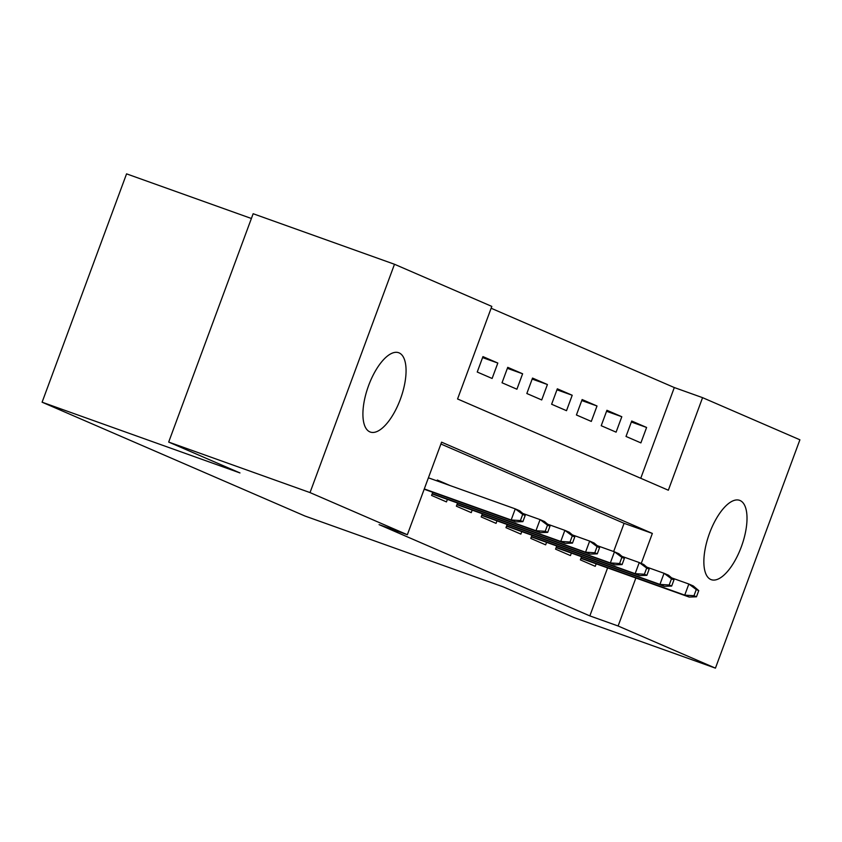 <?xml version="1.0" encoding="UTF-8"?>
<svg xmlns="http://www.w3.org/2000/svg" width="842" height="842" viewBox="0 0 842 842"><rect width="100%" height="100%" fill="white"/><g stroke="black" fill="none" stroke-linecap="round" stroke-linejoin="round"><path stroke-width="1.26" d="M710.827 579.507A42.121 17.261 -70.3 0 1 709.374 533.67A42.121 17.261 -70.3 0 1 739.613 500.337A42.121 17.261 -70.3 0 1 740.044 500.516A42.121 17.261 -70.3 0 1 741.497 546.353A42.121 17.261 -70.3 0 1 711.258 579.675A42.121 17.261 -70.3 0 1 710.827 579.507M369.88 431.883A42.121 17.261 -70.3 0 1 368.428 386.046A42.121 17.261 -70.3 0 1 398.666 352.714A42.121 17.261 -70.3 0 1 399.097 352.893A42.121 17.261 -70.3 0 1 400.55 398.729A42.121 17.261 -70.3 0 1 370.312 432.051A42.121 17.261 -70.3 0 1 369.88 431.883M251.39 218.488L126.563 173.862L42.1 402.202L304.941 516.009L502.811 586.737L574.097 617.607L715.437 668.138L618.112 625.995L635.868 578.001M42.1 402.202L239.97 472.941L168.684 442.071L253.147 213.731L394.488 264.262L491.812 306.404L457.564 398.971L668.337 490.223L702.575 397.656L799.9 439.798L715.437 668.138M640.751 478.277L674.305 387.552L491.128 308.235M674.305 387.552L702.575 397.656M581.527 556.709L580.359 559.877L595.231 566.319L596.168 563.814M556.73 545.974L555.562 549.142L570.444 555.583L571.371 553.068M531.933 535.238L530.765 538.406L545.648 544.848L546.574 542.332M507.147 524.492L505.968 527.66L520.851 534.112L521.777 531.597M482.35 513.757L481.171 516.925L496.054 523.366L496.98 520.861M457.553 503.021L456.375 506.189L471.257 512.631L472.183 510.126M432.756 492.286L431.578 495.454L446.46 501.895L447.386 499.39M482.582 357.597L497.822 363.049L482.95 356.608L477.235 372.027L492.117 378.468L497.822 363.049M507.379 368.333L522.619 373.785L507.737 367.344L502.032 382.763L516.914 389.214L522.619 373.785M532.176 379.068L547.416 384.52L532.533 378.079L526.829 393.509L541.711 399.95L547.416 384.52M556.962 389.804L572.213 395.256L557.33 388.815L551.626 404.244L566.508 410.685L572.213 395.256M581.759 400.539L597.01 405.991L582.127 399.55L576.423 414.98L591.305 421.421L597.01 405.991M606.556 411.275L621.806 416.727L606.924 410.286L601.22 425.715L616.091 432.156L621.806 416.727M626.016 436.451L640.888 442.892L646.603 427.462L631.721 421.021L626.016 436.451M641.257 563.424L652.35 533.428L441.587 442.166L407.349 534.733L379.079 524.629L589.842 615.891L607.598 567.897M613.65 551.531L624.09 523.324L440.903 444.008M436.977 480.887L437.293 480.024L450.091 485.571M168.684 442.071L310.024 492.591L394.488 264.262M589.842 615.891L618.112 625.995M407.349 534.733L310.024 492.591M624.09 523.324L652.35 533.428M631.353 422.01L646.603 427.462M520.419 520.567L522.893 521.64L525.176 515.472L522.703 514.399L520.419 520.567L511.168 519.977L515.63 521.914L424.179 489.223M424.294 488.928L511.168 519.977L515.272 508.873L428.399 477.814M522.703 514.399L515.272 508.873L519.735 510.81L525.176 515.472M515.63 521.914L522.893 521.64M545.216 531.302L547.689 532.376L549.973 526.208L547.5 525.134L545.216 531.302L535.954 530.713L540.417 532.649L432.146 493.938M432.251 493.644L535.954 530.713L540.069 519.609L522.808 513.441M547.5 525.134L540.069 519.609L544.532 521.545L549.973 526.208M540.417 532.649L547.689 532.376M570.013 542.038L572.486 543.111L574.77 536.943L572.297 535.87L570.013 542.038L560.751 541.448L565.214 543.385L456.943 504.674M457.048 504.379L560.751 541.448L564.866 530.344L547.605 524.177M572.297 535.87L564.866 530.344L569.329 532.281L574.77 536.943M565.214 543.385L572.486 543.111M594.81 552.773L597.283 553.847L599.567 547.679L597.083 546.605L594.81 552.773L585.548 552.194L590.01 554.12L481.729 515.409M481.845 515.115L585.548 552.194L589.663 541.08L572.402 534.912M597.083 546.605L589.663 541.08L594.126 543.016L599.567 547.679M590.01 554.12L597.283 553.847M619.596 563.519L622.08 564.593L624.364 558.414L621.88 557.341L619.596 563.519L610.345 562.93L614.807 564.856L506.526 526.155M506.642 525.85L610.345 562.93L614.46 551.815L597.199 545.648M621.88 557.341L614.46 551.815L618.923 553.752L624.364 558.414M614.807 564.856L622.08 564.593M644.393 574.255L646.877 575.328L649.161 569.15L646.677 568.076L644.393 574.255L635.142 573.665L639.604 575.591L531.323 536.891M531.439 536.586L635.142 573.665L639.257 562.551L621.996 556.383M646.677 568.076L639.257 562.551L643.72 564.487L649.161 569.15M639.604 575.591L646.877 575.328M669.19 584.99L671.674 586.064L673.958 579.885L671.474 578.812L669.19 584.99L659.939 584.401L664.401 586.327L556.12 547.626M556.236 547.321L659.939 584.401L664.043 573.286L646.793 567.119M671.474 578.812L664.043 573.286L668.516 575.223L673.958 579.885M664.401 586.327L671.674 586.064M693.987 595.726L696.471 596.799L698.755 590.621L696.271 589.547L693.987 595.726L684.735 595.136L689.198 597.062L580.917 558.362M581.033 558.057L684.735 595.136L688.84 584.022L671.579 577.854M696.271 589.547L688.84 584.022L693.303 585.958L698.755 590.621M689.198 597.062L696.471 596.799"/></g></svg>
